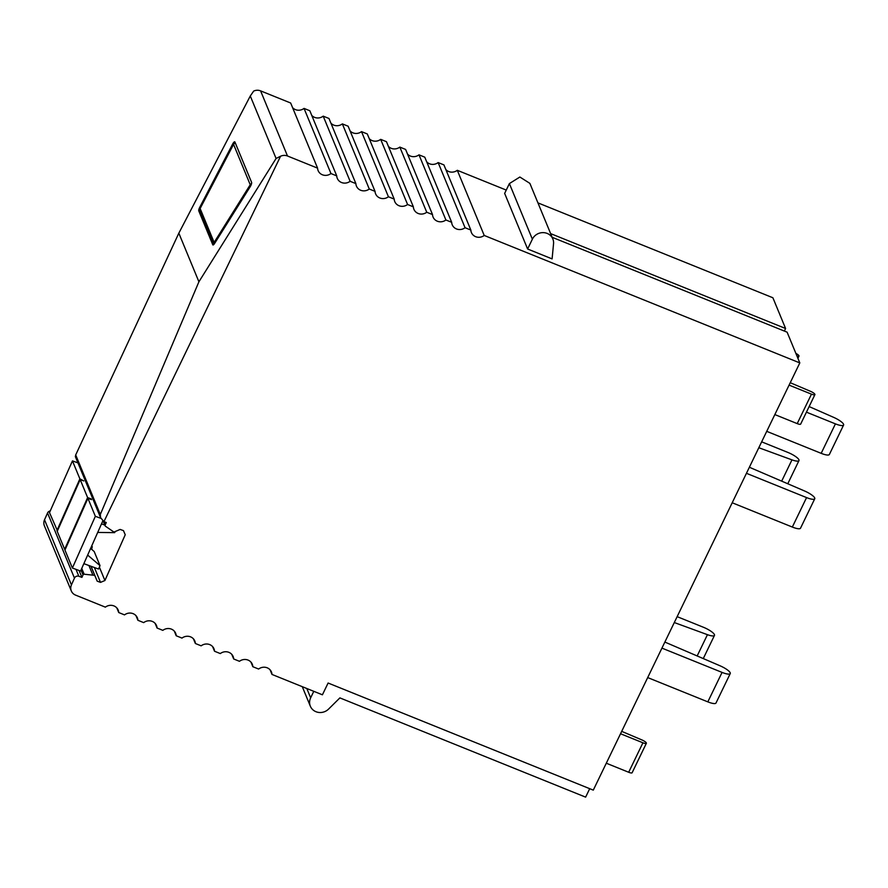 <?xml version="1.0" encoding="UTF-8"?>
<svg xmlns="http://www.w3.org/2000/svg" width="888" height="888" viewBox="0 0 888 888"><rect width="100%" height="100%" fill="white"/><g stroke="black" fill="none" stroke-linecap="round" stroke-linejoin="round"><path stroke-width="1.33" d="M199.733 207.348A3.374 0.921 -64 0 0 198.779 210.9L212.787 244.788A3.374 0.921 -64 0 0 212.931 244.966A3.374 0.921 -64 0 0 214.63 243.423L250.194 186.713A3.374 0.921 -64 0 0 251.593 182.373L234.909 141.98A3.374 0.921 -64 0 0 234.754 141.803A3.374 0.921 -64 0 0 232.601 144.145L199.733 207.348L200.322 207.637M276.09 158.475L250.283 96.004L178.832 233.167L198.912 281.785L276.09 158.475L280.575 156.233L103.918 521.656L100.544 517.593L100.311 514.496L198.912 281.785M250.283 96.004L253.668 91.087A8.436 7.892 157.6 0 1 260.595 90.865L290.665 103.008L317.582 168.143L287.501 155.999A8.436 7.892 157.6 0 0 280.575 156.233M100.311 514.496L75.702 454.934L75.369 456.665L100.544 517.593M75.702 454.934L178.832 233.167M103.918 521.656L106.271 522.521L105.173 525.008A1.121 1.054 157.6 0 0 105.461 526.218L113.93 532.067L120.158 529.437L123.488 530.647L125.23 534.765L104.917 580.519L100.522 582.384L97.192 581.163L94.727 575.346L84.149 574.214A1.121 1.054 157.6 0 0 83.028 574.902L81.918 577.389L78.854 576.268A3.374 3.152 157.6 0 0 74.459 578.121L71.44 584.926L44.522 519.78A8.436 7.892 157.6 0 0 44.4 525.818L71.318 590.964A8.436 7.892 157.6 0 0 75.547 595.104L105.361 607.148A8.436 7.892 157.6 0 1 118.737 612.542L124.52 614.885A8.436 7.892 157.6 0 1 137.895 620.279L143.678 622.621A8.436 7.892 157.6 0 1 157.054 628.027L162.837 630.358A8.436 7.892 157.6 0 1 176.213 635.764L181.984 638.095A8.436 7.892 157.6 0 1 195.371 643.5L201.143 645.831A8.436 7.892 157.6 0 1 214.519 651.237L220.302 653.568A8.436 7.892 157.6 0 1 233.677 658.974L239.46 661.305A8.436 7.892 157.6 0 1 252.836 666.71L258.619 669.041A8.436 7.892 157.6 0 1 271.994 674.447L322.411 694.805L328.105 683.027L593.284 790.131L799.811 362.915L787.112 332.179L552.147 237.285M44.522 519.78L47.541 512.986L74.459 578.121M50.228 510.955A3.374 3.152 157.6 0 0 47.541 512.986M292.585 107.637A8.436 7.892 157.6 0 0 304.04 108.403L309.823 110.745L336.741 175.891A8.436 7.892 157.6 0 0 350.116 181.285L323.199 116.15L328.982 118.481L355.888 183.627A8.436 7.892 157.6 0 0 369.275 189.022L342.357 123.887L348.14 126.218L375.047 191.364A8.436 7.892 157.6 0 0 388.422 196.759L361.516 131.624L367.299 133.955L394.205 199.101A8.436 7.892 157.6 0 0 407.581 204.495L380.675 139.361L386.458 141.692L413.364 206.837A8.436 7.892 157.6 0 0 426.74 212.243L399.833 147.097L405.605 149.428L432.523 214.574A8.436 7.892 157.6 0 0 445.898 219.98L418.992 154.834L424.764 157.165L451.681 222.311A8.436 7.892 157.6 0 0 465.057 227.717L438.139 162.571L443.922 164.902L470.84 230.048A8.436 7.892 157.6 0 0 484.215 235.453L799.811 362.915M311.732 115.373A8.436 7.892 157.6 0 0 323.199 116.15M330.891 123.121A8.436 7.892 157.6 0 0 342.357 123.887M350.05 130.858A8.436 7.892 157.6 0 0 361.516 131.624M369.208 138.595A8.436 7.892 157.6 0 0 380.675 139.361M388.367 146.331A8.436 7.892 157.6 0 0 399.833 147.097M407.525 154.068A8.436 7.892 157.6 0 0 418.992 154.834M426.684 161.805A8.436 7.892 157.6 0 0 438.139 162.571M445.843 169.541A8.436 7.892 157.6 0 0 457.298 170.307L506.249 190.076M537.928 202.875L772.893 297.769L785.591 328.505L550.627 233.611M470.84 230.048L465.057 227.717M451.681 222.311L445.898 219.98M432.523 214.574L426.74 212.243M413.364 206.837L407.581 204.495M394.205 199.101L388.422 196.759M375.047 191.364L369.275 189.022M355.888 183.627L350.116 181.285M336.741 175.891L330.958 173.549L304.04 108.403M317.582 168.143A8.436 7.892 157.6 0 0 330.958 173.549M71.44 584.926A8.436 7.892 157.6 0 0 71.318 590.964M527.616 249.006L552.103 258.896L553.546 243.723A11.244 10.523 157.6 0 0 552.847 238.961A11.244 10.523 157.6 0 0 542.846 232.623A11.244 10.523 157.6 0 0 532.367 239.183L527.616 249.006L504.65 193.406L509.39 183.583L532.367 239.183M484.215 235.453L457.298 170.307M104.917 580.519L99.378 567.11M92.252 549.861L91.642 548.396M100.522 582.384L94.383 567.521M97.192 581.163L91.053 566.3M94.727 575.346L90.976 566.267M92.674 574.591L88.933 565.523M81.918 577.389L79.065 570.485M116.816 607.914L118.737 612.542M135.975 615.65L137.895 620.279M155.134 623.387L157.054 628.027M174.292 631.124L176.213 635.764M193.451 638.861L195.371 643.5M212.609 646.597L214.519 651.237M231.768 654.334L233.677 658.974M250.927 662.071L252.836 666.71M270.085 669.807L271.994 674.447M589.71 788.677L585.625 797.135L339.882 697.89L328.582 709.079A11.244 10.523 157.6 0 1 310.334 706.193A11.244 10.523 157.6 0 1 310.656 697.824L306.804 688.5M784.359 331.069L785.591 328.505M552.847 238.961L529.87 183.361L519.869 177.023L509.39 183.583M313.786 691.33L310.656 697.824M797.002 356.121A4.495 1.099 25.8 0 0 798.978 356.099A4.495 1.099 25.8 0 0 795.881 353.391M620.546 733.754L642.923 742.79A4.495 1.099 -154.2 0 0 646.364 743.278L632.123 772.749A4.495 1.099 -154.2 0 1 628.682 772.26L606.293 763.214M646.364 743.278A4.495 1.099 -154.2 0 0 641.991 739.97L621.7 731.357M814.907 394.638L800.665 424.098A4.495 1.099 -154.2 0 1 797.213 423.609L811.466 394.15A4.495 1.099 25.8 0 0 814.907 394.638A4.495 1.099 25.8 0 0 810.533 391.331L790.242 382.706M774.836 414.574L797.213 423.609M789.077 385.115L811.466 394.15M749.372 467.255L804.872 491.108A10.689 2.609 -154.2 0 1 814.751 498.756A10.689 2.609 -154.2 0 1 806.57 497.591L746.442 473.304M814.751 498.756L800.51 528.216A10.689 2.609 -154.2 0 1 792.329 527.05L732.2 502.763M664.868 642.068L720.357 665.922A10.689 2.609 -154.2 0 1 730.247 673.57A10.689 2.609 -154.2 0 1 722.066 672.405L661.937 648.118M730.247 673.57L715.994 703.03A10.689 2.609 -154.2 0 1 707.825 701.864L647.696 677.577M821.178 453.335L835.419 423.865A10.689 2.609 25.8 0 0 843.6 425.03L829.359 454.49A10.689 2.609 -154.2 0 1 821.178 453.335L766.733 431.346M809.135 406.571L833.721 417.393A10.689 2.609 25.8 0 1 843.6 425.03M835.419 423.865L806.437 412.165M758.807 447.73L791.963 459.862A10.689 2.609 -154.2 0 0 798.978 460.583L787.845 483.616M761.66 441.836L787.922 452.447A10.689 2.609 -154.2 0 1 798.978 460.583M674.303 622.544L707.447 634.676A10.689 2.609 -154.2 0 0 714.474 635.397L703.34 658.43M677.144 616.649L703.418 627.261A10.689 2.609 -154.2 0 1 714.474 635.397M64.657 549.317L57.221 531.335L80.186 479.598L87.612 497.58L64.657 549.317L65.19 549.517M102.875 520.79L80.575 571.04L72.383 568.031L64.957 550.049L87.923 498.323L95.349 516.305L72.383 568.031M57.465 530.802L49.495 512.62L72.45 460.883L79.887 478.865L56.921 530.602M87.612 497.58L91.198 498.901L90.965 499.433M77.944 462.892L72.45 460.883M80.186 479.598L83.772 480.919L79.887 478.865M91.198 498.901L91.497 499.633L87.923 498.323M100.899 518.337L95.349 516.305M83.849 563.658L98.524 569.03L100.022 565.645L94.183 551.515L90.598 548.451M101.51 523.865L104.851 525.086M91.553 546.298L92.297 546.93L91.797 545.743M92.297 546.93L91.331 549.084M115.163 531.546L114.674 532.634L97.702 532.445M87.657 555.078L100.022 565.645M200.333 211.655L198.779 210.9M232.601 144.145L233.2 144.433M260.595 90.865L287.501 155.999M105.173 525.008L103.718 521.489M84.149 574.214L81.74 568.398M81.019 570.04L83.028 574.902M78.854 576.268L75.991 569.352M642.923 742.79L628.682 772.26M214.141 242.413L200.133 208.525L233.555 144.367L250.238 184.748L214.141 242.413A2.808 2.631 -22.4 0 0 213.886 244.433L199.967 210.778A2.808 2.631 -22.4 0 1 200.133 208.525M235.331 142.99A2.808 2.631 157.6 0 0 233.555 144.367M250.449 186.28A2.808 0.999 -147.9 0 1 250.005 185.481M251.559 183.561A2.808 2.631 157.6 0 0 250.238 184.748M214.896 243.001A2.808 0.999 -147.9 0 1 214.452 242.18M792.329 527.05L806.57 497.591M707.825 701.864L722.066 672.405M781.773 480.941L791.963 459.862M697.258 655.755L707.447 634.676M103.186 521.045L105.15 525.818M302.275 686.679L310.334 706.193M797.912 358.319L798.978 356.099M235.242 142.79L233.111 144.611L200.233 207.814L199.967 210.778"/></g></svg>
